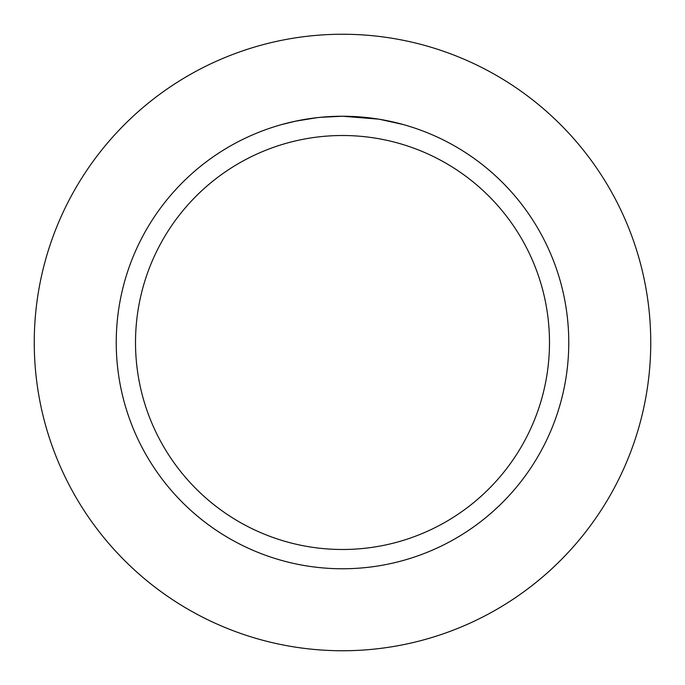 <?xml version="1.0" encoding="UTF-8"?>
<svg xmlns="http://www.w3.org/2000/svg" width="685" height="685" viewBox="0 0 685 685"><rect width="100%" height="100%" fill="white"/><g stroke="black" fill="none" stroke-linecap="round" stroke-linejoin="round"><path stroke-width="1.03" d="M342.5 34.25A308.25 308.25 0 0 1 650.75 342.5A308.25 308.25 0 0 1 342.5 650.75A308.25 308.25 0 0 1 34.25 342.5A308.25 308.25 0 0 1 342.5 34.25A308.25 308.25 0 0 1 650.75 342.5A308.25 308.25 0 0 1 342.5 650.75A308.25 308.25 0 0 1 34.25 342.5A308.25 308.25 0 0 1 342.5 34.25M378.677 119.147L342.5 116.244A226.264 226.264 0 0 1 568.764 342.5A226.264 226.264 0 0 1 342.5 568.764A226.264 226.264 0 0 1 116.236 342.5A226.264 226.264 0 0 1 342.5 116.236L320.494 117.315M379.636 119.31L402.994 124.482M342.5 135.51A206.99 206.99 0 0 1 549.49 342.5A206.99 206.99 0 0 1 342.5 549.49A206.99 206.99 0 0 1 135.51 342.5A206.99 206.99 0 0 1 342.5 135.51M319.535 117.409L312.069 118.299M282.006 124.482L295.663 121.142L317.052 117.674M322.652 117.109L325.889 116.852M326.788 116.784L327.987 116.707M329.922 116.587L333.321 116.424M338.381 116.279L342.5 116.236M327.576 116.733L330.804 116.544"/></g></svg>

